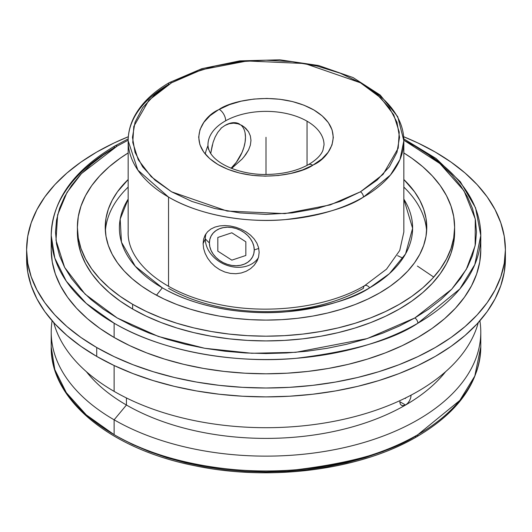 <?xml version="1.0" encoding="UTF-8"?>
<svg xmlns="http://www.w3.org/2000/svg" width="532" height="532" viewBox="0 0 532 532"><rect width="100%" height="100%" fill="white"/><g stroke="black" fill="none" stroke-linecap="round" stroke-linejoin="round"><path stroke-width="0.8" d="M397.617 255.659L402.943 258.206M417.401 266.073L433.74 277.086M414.834 436.42A4.296 2.48 -120 0 0 416.982 436.632A4.296 2.48 -120 0 0 417.873 434.664L459.814 400.423L474.797 376.051L480.782 346.984L480.782 332.128A214.782 124.003 180 0 1 348.194 446.694A214.782 124.003 180 0 1 114.127 419.815L114.127 434.664A214.782 124.003 0 0 0 417.873 434.664A214.782 124.003 0 0 0 480.782 346.984C479.671 382.302 458.404 412.187 416.982 436.632A4.296 2.48 60 0 0 417.873 434.664C393.5 451.076 353.002 462.767 296.377 469.743C240.457 475.116 165.08 464.782 114.127 434.664L114.127 419.815A214.782 124.003 0 0 0 357.198 444.4A214.782 124.003 0 0 0 479.877 320.776A214.782 124.003 180 0 1 480.782 332.128M323.503 140.355A58.035 33.509 0 0 0 307.037 121.19A58.035 33.509 0 0 0 225.668 120.784A9.283 5.267 -119.2 0 0 219.217 109.346C231.5 100.435 278.136 90.081 313.614 109.818C347.988 130.3 329.68 157.751 313.601 164.78L312.783 165.246A9.283 5.267 -119.2 0 0 308.261 164.72A9.283 5.267 60.8 0 1 312.783 165.246L321.933 158.928L328.144 152.252L331.988 145.003L333.325 137.462L332.101 129.921L328.364 122.653L322.252 115.949L314.006 110.051L303.938 105.19L292.427 101.552L279.905 99.271L266.865 98.433L253.784 99.078L241.169 101.173L229.498 104.638L218.399 109.811L210.067 115.67L203.856 122.347L200.012 129.595L198.675 137.13L199.899 144.677L203.636 151.939L209.748 158.649L217.994 164.548L228.062 169.409L239.573 173.046L252.095 175.327L265.135 176.165L278.216 175.52L290.831 173.425L302.502 169.954L312.783 165.246C300.5 174.157 253.864 184.518 218.386 164.78C184.012 144.298 202.32 116.847 218.399 109.811L219.217 109.346A9.283 5.267 60.8 0 1 225.668 120.784A58.035 33.509 180 0 1 307.037 121.19L307.037 165.386L307.037 121.19A58.035 33.509 180 0 1 324.035 144.877L322.931 150.283C321.069 155.238 316.181 160.052 308.261 164.72C297.016 170.878 283.27 174.124 267.031 174.456C252.221 174.908 231.912 171.005 218.585 161.429C211.709 156.461 208.172 150.942 207.965 144.877A58.035 33.509 180 0 1 225.668 120.784A58.035 33.509 0 0 0 208.497 149.406M171.57 82.779A4.296 2.48 -120 0 0 169.422 82.566A4.296 2.48 -120 0 0 168.538 84.535A137.835 79.581 180 0 0 128.165 140.807C128.185 132.561 130.207 124.541 134.23 116.761C141.246 103.487 152.977 92.089 169.422 82.566A4.296 2.48 60 0 1 171.57 82.779L148.907 100.229L133.805 126.397L132.767 142.523L138.247 159.746L151.234 176.717L171.57 191.813L227.117 211.058L284.886 213.625L330.212 204.9L360.43 191.813L383.093 174.37L398.195 148.202L399.233 132.069L393.753 114.852L380.766 97.875L360.43 82.779L304.883 63.541L247.114 60.974L201.788 69.699L171.57 82.779L191.806 73.19L214.895 66.068L239.945 61.679L266 60.196L292.055 61.679L317.105 66.068L340.194 73.19L360.43 82.779L377.035 94.463L389.377 107.797L396.972 122.254L399.539 137.296L396.972 152.338L389.377 166.802L377.035 180.135L360.43 191.813A4.296 2.48 60 0 1 363.462 197.079A4.296 2.48 -120 0 0 360.43 191.813L340.194 201.402L317.105 208.531L292.055 212.913L266 214.396L239.945 212.913L214.895 208.531L191.806 201.402L171.57 191.813L154.965 180.135L142.623 166.802L135.028 152.338L132.461 137.296L135.028 122.254L142.623 107.797L154.965 94.463L171.57 82.779M169.422 82.566L201.834 68.688L239.659 60.894L279.719 59.81L318.615 65.522L353.068 77.572L380.2 95.035L397.723 116.668L403.835 140.807L399.998 159.46L390.382 175.101L363.462 197.079A137.835 79.581 180 0 1 168.538 197.079L168.538 286.322L168.538 197.079A137.835 79.581 180 0 1 128.165 140.807L137.841 170.1L168.538 197.079C201.236 216.404 249.608 223.034 285.491 219.583C321.833 215.108 347.828 207.606 363.462 197.079A137.835 79.581 180 0 0 403.835 140.807A137.835 79.581 180 0 0 363.462 84.535M117.166 146.094A4.296 2.48 -120 0 0 115.018 145.881A4.296 2.48 -120 0 0 114.127 147.849A214.782 124.003 180 0 0 51.218 235.53C52.329 200.212 73.596 170.333 115.018 145.881A4.296 2.48 60 0 1 117.166 146.094L128.165 140.182L117.166 146.094L81.443 173.592L66.992 192.438L57.629 214.842L56 240.265L64.631 267.41L85.107 294.156L117.166 317.956L158.383 336.463L204.714 348.28L251.729 353.268L295.765 352.324L367.206 338.578L414.834 317.956L451.708 289.228L466.298 269.372L475.143 245.737L475.276 219.011L463.997 190.788L439.904 163.557L403.835 140.182L414.834 146.094L428.706 154.932L441.015 164.508L451.635 174.742L460.466 185.522L467.422 196.747L472.443 208.318L475.475 220.115L476.486 232.025L475.475 243.935L472.443 255.732L467.422 267.303L460.466 278.529L451.635 289.308L441.015 299.536L428.706 309.119L414.834 317.956L399.532 325.963L382.94 333.065L365.225 339.197L346.551 344.297L327.1 348.314L307.064 351.213L286.628 352.962L266 353.547L245.372 352.962L224.936 351.213L204.9 348.314L185.449 344.297L166.775 339.197L149.06 333.065L132.468 325.963L117.166 317.956L103.294 309.119L90.985 299.536L80.365 289.308L71.534 278.529L64.578 267.303L59.557 255.732L56.525 243.935L55.514 232.025L56.525 220.115L59.557 208.318L64.578 196.747L71.534 185.522L80.365 174.742L90.985 164.508L103.294 154.932L117.166 146.094M417.873 147.849A214.782 124.003 180 0 1 480.782 235.53L474.797 264.597L459.814 288.969L417.873 323.217A4.296 2.48 -120 0 0 414.834 317.956A4.296 2.48 60 0 1 417.873 323.217A214.782 124.003 180 0 1 114.127 323.217L114.127 337.474A214.782 124.003 0 0 0 348.194 364.36A214.782 124.003 0 0 0 480.782 249.794L479.744 261.95L476.652 273.987L471.532 285.79L464.429 297.248L455.419 308.247L444.586 318.688L432.031 328.463L417.873 337.474L402.259 345.647L385.328 352.896L367.246 359.153L348.194 364.36L328.35 368.457L307.902 371.416L287.054 373.198L266 373.797L244.946 373.198L224.098 371.416L203.65 368.457L183.806 364.36L164.754 359.153L146.672 352.896L129.742 345.647L114.127 337.474L114.127 323.217L86.231 303.386L66.3 281.175L54.803 258.093L51.218 235.53A214.782 124.003 180 0 0 114.127 323.217C165.08 353.328 240.457 363.662 296.377 358.289C353.002 351.32 393.5 339.622 417.873 323.217A214.782 124.003 180 0 0 480.782 235.53L480.782 249.794M364.739 285.598A5.805 3.352 60 0 1 369.673 287.812A146.619 84.648 180 0 0 403.835 199.101L412.619 228.321L405.55 253.924L389.371 273.701L369.673 287.812A5.805 3.352 -120 0 0 364.739 285.598A5.805 3.352 -120 0 0 363.462 288.297A137.835 79.581 0 0 1 168.538 288.297M401.5 405.391L400.23 403.954L399.785 401.693L405.564 405.025L403.376 405.77L401.5 405.391L400.23 403.954L399.785 401.693L405.564 405.025L407.712 403.269L409.507 400.769L410.691 397.923L411.11 395.116L410.691 397.923L409.507 400.769L407.712 403.269L405.564 405.025A197.372 113.948 0 0 0 445.61 371.695A197.372 113.948 180 0 1 405.564 405.025A197.372 113.948 180 0 1 126.436 405.025L114.127 419.815L126.436 405.025A197.372 113.948 0 0 0 405.564 405.025L402.378 405.723M126.436 397.956L126.436 405.025L126.436 397.956M86.39 371.695A197.372 113.948 0 0 0 126.436 405.025A197.372 113.948 180 0 1 86.39 371.695M478.275 322.585A214.782 124.003 180 0 1 332.799 421.55A214.782 124.003 180 0 1 114.127 391.379A214.782 124.003 0 0 0 332.799 421.55A214.782 124.003 0 0 0 478.275 322.585M114.127 365.524L114.127 391.379L114.127 365.524L96.718 356.413A239.4 138.214 0 0 0 357.617 386.372A239.4 138.214 0 0 0 505.4 258.678L504.25 272.224L500.798 285.644L495.093 298.804L487.179 311.572L477.131 323.835L465.054 335.466L451.056 346.365L435.282 356.413L417.873 365.524L399.007 373.604L378.851 380.573L357.617 386.372L335.493 390.947L312.703 394.239L289.468 396.227L266 396.899L242.532 396.227L219.297 394.239L196.508 390.947L174.383 386.372L153.15 380.573L132.993 373.604L114.127 365.524M212.328 144.977L210.659 153.615L213.093 142.337L215.127 137.07L213.093 142.337M217.781 132.348L215.127 137.07L217.781 132.348L221.079 128.405L217.781 132.348M242.146 159.021L231.639 168.418L242.146 159.021L245.718 154.632L248.524 150.024L250.346 145.236L250.978 140.428L250.339 135.866L248.504 131.717L245.698 128.239L242.133 125.552L238.05 123.816L233.681 123.158L229.226 123.69L224.963 125.452L220.96 128.219M96.718 347.529L96.718 356.413L96.718 347.529L80.944 337.481L66.946 326.582L54.869 314.951L44.821 302.688L36.907 289.913L31.202 276.76L27.75 263.34L26.6 249.794L27.75 236.248L31.202 222.828L36.907 209.675L44.821 196.9L54.869 184.637L66.946 173.006L80.944 162.114L96.718 152.059L114.127 142.948L128.338 136.717A239.4 138.214 180 0 0 26.6 249.794A239.4 138.214 180 0 0 96.718 347.529A239.4 138.214 180 0 0 357.617 377.487A239.4 138.214 180 0 0 505.4 249.794L504.25 263.34L500.798 276.76L495.093 289.913L487.179 302.688L477.131 314.951L465.054 326.582L451.056 337.481L435.282 347.529L417.873 356.639L399.007 364.719L378.851 371.688L357.617 377.487L335.493 382.056L312.703 385.354L289.468 387.343L266 388.008L242.532 387.343L219.297 385.354L196.508 382.056L174.383 377.487L153.15 371.688L132.993 364.719L114.127 356.639L96.718 347.529M435.282 152.059A239.4 138.214 180 0 1 505.4 249.794L504.25 236.248L500.798 222.828L495.093 209.675L487.179 196.9L477.131 184.637L465.054 173.006L451.056 162.114L435.282 152.059L417.873 142.948L403.662 136.717A239.4 138.214 180 0 1 435.282 152.059M250.379 235.018L254.17 238.948L256.896 243.164L258.579 247.659L259.157 252.321L258.585 256.923L256.903 261.318L254.183 265.288L250.559 268.653L246.163 271.28L241.215 272.996L235.856 273.721L230.349 273.401L224.863 272.025L219.703 269.677L214.981 266.459L210.911 262.542L207.58 258.093L205.119 253.312L203.61 248.444L203.098 243.649L203.603 239.174L205.113 235.157L207.573 231.753L210.885 229.039L214.975 227.078L219.669 225.914L224.856 225.555L230.303 226.007L235.849 227.257L241.176 229.232L246.156 231.899L250.539 235.157L254.17 238.948L256.896 243.164L258.579 247.659L259.157 252.321L258.585 256.923L257.348 260.407L254.183 265.288M203.61 248.444L203.098 243.649L205.299 238.895A29.021 22.889 -155.1 0 0 226.832 265.275A29.021 22.889 -155.1 0 0 258.346 257.787A29.021 22.889 -155.1 0 1 226.832 265.275A29.021 22.889 -155.1 0 1 205.299 238.895L209.402 242.998A23.215 18.307 24.9 0 1 231.826 227.516A23.215 18.307 24.9 0 1 254.249 249.94L258.758 248.437L254.249 249.94L253.817 253.571L252.547 256.929L250.472 259.882L247.686 262.323L244.288 264.158L240.411 265.308L236.201 265.734L231.826 265.421L227.45 264.384L223.247 262.655L219.37 260.301L215.972 257.422L213.186 254.116L211.111 250.519L209.834 246.762L209.402 242.998L209.834 239.367L211.111 236.008L213.186 233.056L215.972 230.615L219.37 228.78L223.247 227.63L227.45 227.204L231.826 227.516L236.201 228.554L240.411 230.283L244.288 232.637L247.686 235.516L250.472 238.821L252.547 242.419L253.817 246.176L254.249 249.94A23.215 18.307 24.9 0 1 231.826 265.421A23.215 18.307 24.9 0 1 209.402 242.998L205.299 238.895L203.098 243.649L203.603 239.174L205.113 235.157L207.573 231.753L210.885 229.039M214.981 266.459L210.911 262.542L207.58 258.093M235.856 273.721L230.349 273.401L224.863 272.025L219.703 269.677M250.559 268.653L246.163 271.28M77.426 229.658A188.621 108.9 0 0 0 77.379 232.025A188.621 108.9 0 0 0 132.628 309.026A188.621 108.9 0 0 0 338.179 332.633A188.621 108.9 0 0 0 454.621 232.025L454.621 227.284A188.621 108.9 180 0 1 338.179 327.892A188.621 108.9 180 0 1 132.628 304.291L132.628 309.026L132.628 304.291L120.199 296.371L109.166 287.785L99.657 278.622L91.737 268.959L85.506 258.898L81.004 248.53L78.29 237.957L77.379 227.284L78.29 216.61L81.004 206.044L85.506 195.676L91.737 185.615L99.657 175.952L109.166 166.782L120.199 158.204L128.165 152.95A188.621 108.9 180 0 0 77.379 227.284A188.621 108.9 180 0 0 132.628 304.291L146.34 311.466L161.209 317.83L177.083 323.323L193.821 327.892L211.244 331.496L229.206 334.089L247.513 335.659L266 336.184L284.487 335.659L302.794 334.089L320.756 331.496L338.179 327.892L354.917 323.323L370.791 317.83L385.66 311.466L399.372 304.291L411.801 296.371L422.834 287.785L432.343 278.622L440.263 268.959L446.494 258.898L450.996 248.53L453.71 237.957L454.621 227.284A188.621 108.9 180 0 0 403.835 152.95L411.801 158.204L422.834 166.782L432.343 175.952L440.263 185.615L446.494 195.676L450.996 206.044L453.71 216.61L454.621 227.284M206.024 233.668A29.021 22.889 -155.1 0 0 205.299 238.895A29.021 22.889 -155.1 0 1 206.024 233.668M426.624 231.074A160.764 92.814 0 0 0 403.835 187.098A160.764 92.814 0 0 1 426.624 231.074M162.327 287.812L156.481 295.227L162.327 287.812A146.619 84.648 180 0 1 128.165 199.101L120.185 219.078L121.476 242.226L135.274 266.286L162.327 287.812A146.619 84.648 180 0 0 369.673 287.812C353.042 299.017 325.391 306.997 286.735 311.759C248.564 315.429 197.106 308.374 162.327 287.812M152.325 292.913A160.764 92.814 180 0 1 105.236 227.284A160.764 92.814 180 0 1 128.165 179.517L117.479 191.766L112.159 200.345L108.329 209.176L106.014 218.187L105.236 227.284L106.014 236.381L108.329 245.392L112.159 254.23L117.479 262.801L124.222 271.041L132.335 278.848L141.731 286.169L152.325 292.913L164.016 299.031L176.684 304.457L190.217 309.139L204.481 313.035L219.33 316.101L234.639 318.316L250.24 319.652L266 320.098L281.76 319.652L297.361 318.316L312.67 316.101L327.519 313.035L341.783 309.139L355.316 304.457L367.984 299.031L379.675 292.913L390.269 286.169L399.665 278.848L407.778 271.041L414.521 262.801L419.841 254.23L423.672 245.392L425.986 236.381L426.764 227.284A160.764 92.814 180 0 1 327.519 313.035A160.764 92.814 180 0 1 152.325 292.913M128.165 187.098A160.764 92.814 0 0 0 105.376 231.074A160.764 92.814 0 0 1 128.165 187.098M403.835 179.517A160.764 92.814 180 0 1 426.764 227.284L425.986 218.187L423.672 209.176L419.841 200.345L414.521 191.766L403.835 179.517M214.875 227.111L219.669 225.914L224.856 225.555L230.303 226.007L235.849 227.257L241.176 229.232L246.23 231.945M77.379 227.284L78.29 242.698L81.004 253.272L85.506 263.633L91.737 273.701L99.657 283.357L109.166 292.527L120.199 301.105L132.628 309.026L146.34 316.201L161.209 322.572L177.083 328.064L193.821 332.633L211.244 336.231L229.206 338.831L247.513 340.4L266 340.919L284.487 340.4L302.794 338.831L320.756 336.231L338.179 332.633L354.917 328.064L370.791 322.572L385.66 316.201L399.372 309.026L411.801 301.105L422.834 292.527L432.343 283.357L440.263 273.701L446.494 263.633L450.996 253.272L453.71 242.698L454.621 232.025M51.218 249.794A214.782 124.003 0 0 0 114.127 337.474L99.969 328.463L87.414 318.688L76.581 308.247L67.571 297.248L60.468 285.79L55.348 273.987L52.256 261.95L51.218 249.794L51.218 235.53M240.544 124.734A29.021 16.751 -60 0 1 231.107 168.205L236.361 162.267L242.02 152.458L243.922 147.264L245.086 142.15L245.478 137.296L245.086 132.907M228.966 123.597L224.963 125.452A29.021 16.751 -60 0 1 239.447 124.003M244.008 156.867L248.524 150.024L250.346 145.236M250.978 140.428L250.339 135.866M248.504 131.717L243.988 126.782M242.133 125.552L238.05 123.816L233.681 123.158L229.226 123.69L224.963 125.452M205.232 154.027A29.021 16.751 -60 0 1 207.965 145.688M26.726 254.236A239.4 138.214 0 0 0 26.6 258.678A239.4 138.214 0 0 0 96.718 356.413L80.944 346.365L66.946 335.466L54.869 323.835L44.821 311.572L36.907 298.804L31.202 285.644L27.75 272.224L26.6 258.678L26.6 249.794M53.725 322.585A214.782 124.003 0 0 0 114.127 391.379A214.782 124.003 180 0 1 53.725 322.585M52.123 320.776A214.782 124.003 0 0 0 114.127 419.815A214.782 124.003 180 0 1 51.218 332.128A214.782 124.003 180 0 1 52.123 320.776M416.982 436.632C360.264 470.075 270.136 481.753 194.453 465.66C110.962 449.188 50.247 400.204 51.218 346.984A214.782 124.003 0 0 0 114.127 434.664L86.231 414.84L66.3 392.629L54.803 369.547L51.218 346.984L51.218 332.128M399.532 444.426L382.94 451.535L365.225 457.666L346.551 462.76L327.1 466.783L307.064 469.676L286.628 471.425L266 472.01L245.372 471.425L224.936 469.676L204.9 466.783L185.449 462.76L166.775 457.666L149.06 451.535L132.468 444.426L117.166 436.42M266 137.296L266 174.463M405.065 398.202L405.564 398.488M245.844 241.801L231.826 232.79L217.814 237.458L217.814 251.144L231.826 260.148L245.844 255.48L245.844 241.801M115.018 145.881L128.199 138.879M403.801 138.879L436.041 158.476L460.373 181.804L475.581 207.892L480.782 235.53M128.165 140.807L128.165 232.025C127.042 261.232 162.579 292.394 215.32 303.679C265.594 315.383 327.286 307.802 364.666 285.637L386.511 269.165L399.732 250.492L403.835 232.025L403.835 140.807M505.4 258.678L505.4 249.794"/></g></svg>
